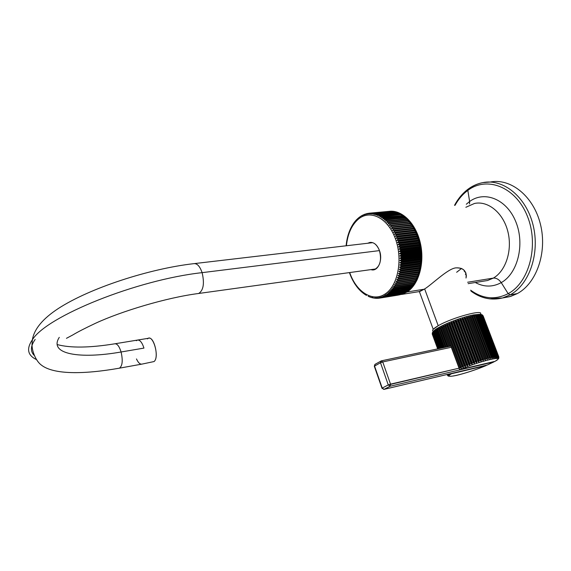 <?xml version="1.0" encoding="UTF-8"?>
<svg xmlns="http://www.w3.org/2000/svg" width="571" height="571" viewBox="0 0 571 571"><rect width="100%" height="100%" fill="white"/><g stroke="black" fill="none" stroke-linecap="round" stroke-linejoin="round"><path stroke-width="0.86" d="M490.168 182.049C510.567 177.859 533.564 196.074 540.437 224.275C547.496 252.396 536.483 283.423 517.305 293.587L510.103 294.872C529.231 284.672 540.18 253.46 533.093 225.145C526.191 196.752 503.201 178.402 482.866 182.606L490.168 182.049C510.567 177.859 533.564 196.074 540.437 224.275C547.496 252.396 536.483 283.423 517.305 293.587L510.702 296.392L503.85 297.734M465.85 207.28L474.472 203.469C487.969 200.514 503.094 212.669 507.812 231.369C512.651 250.019 505.899 270.925 493.337 278.106C496.235 277.856 498.868 279.362 501.245 282.616L508.154 293.651L510.103 294.872L502.53 297.969L489.625 298.876L502.53 297.969L510.103 294.872C529.231 284.672 540.18 253.46 533.093 225.145C526.191 196.752 503.201 178.402 482.866 182.606C477.77 183.598 473.045 185.696 468.677 188.887M474.472 203.469C487.969 200.514 503.094 212.669 507.812 231.369C512.651 250.019 505.899 270.925 493.337 278.106L467.613 282.245L493.337 278.106C496.235 277.856 498.868 279.362 501.245 282.616C492.637 287.249 483.987 287.206 475.286 282.502C483.987 287.206 492.637 287.249 501.245 282.616L508.154 293.651C529.31 282.509 539.267 244.988 527.269 215.917C515.563 186.674 486.842 175.904 467.835 190.386L469.626 201.499C484.672 190.35 506.891 199.208 515.877 221.919C525.099 244.481 517.64 273.602 501.245 282.616C517.64 273.602 525.099 244.481 515.877 221.919C506.891 199.208 484.672 190.35 469.626 201.499L467.835 190.386C486.842 175.904 515.563 186.674 527.269 215.917C539.267 244.988 529.31 282.509 508.154 293.651C495.278 300.125 482.766 298.968 470.632 290.182C482.766 298.968 495.278 300.125 508.154 293.651L510.103 294.872L517.305 293.587L509.703 296.677L502.53 297.969C491.188 300.624 480.675 298.333 470.989 291.11M469.626 201.499L469.512 203.933L469.626 201.499L466.307 204.24L469.626 201.499M468.149 283.659L487.598 280.504L493.337 278.106L487.598 280.504L482.202 281.382M466.421 275.101L465.344 274.166L466.421 275.101M467.835 190.386C462.71 194.176 458.449 199.143 455.044 205.296C458.449 199.143 462.71 194.176 467.835 190.386L468.32 188.987L467.835 190.386M398.772 294.986L407.052 291.981C418.779 284.644 424.952 262.938 420.335 243.032C415.824 223.075 401.606 209.364 388.772 211.398C401.606 209.364 415.824 223.075 420.335 243.032C424.952 262.938 418.779 284.644 407.052 291.981L424.146 289.233L419.949 291.431M416.33 234.181L417.43 235.787L416.58 234.831L397.28 237.051L396.046 238.271L397.809 238.485L398.044 239.163L396.774 240.362L398.522 240.627L398.729 241.319L397.423 242.504L399.158 242.818L399.35 243.524L398.001 244.681L399.729 245.052L399.893 245.766L398.508 246.893L400.214 247.314L400.357 248.035L398.936 249.134L400.628 249.598L400.742 250.326L399.286 251.39L400.963 251.904L401.049 252.639L399.557 253.667L401.213 254.216L401.277 254.959L399.757 255.944L401.384 256.536L401.42 257.278L399.871 258.22L401.477 258.856L401.484 259.591L399.907 260.49L401.484 261.161L401.47 261.889L399.857 262.746L401.413 263.452L401.37 264.173L399.736 264.98L401.256 265.715L401.192 266.429L399.529 267.185L401.02 267.949L400.935 268.648L399.25 269.355L400.706 270.14L400.592 270.832L398.886 271.482L400.314 272.296L400.178 272.967L398.451 273.559L399.85 274.394L399.686 275.051L397.944 275.586L399.307 276.435L399.115 277.071L397.359 277.549L398.686 278.412L398.472 279.033L396.709 279.455L398.001 280.325L397.766 280.918L395.988 281.282L397.238 282.167L396.988 282.731L395.203 283.03L396.417 283.923L396.138 284.465L394.354 284.708L395.532 285.593L395.232 286.107L393.44 286.292L394.582 287.177L394.268 287.663L392.477 287.791L393.576 288.669L393.248 289.126L391.456 289.19L392.52 290.068L392.17 290.489L390.378 290.496L391.406 291.36L391.042 291.752L389.258 291.702L390.25 292.552L389.872 292.909L388.094 292.802L389.051 293.637L388.658 293.958L386.888 293.794L387.809 294.615L387.409 294.9L385.646 294.686L385.189 293.937C372.699 302.559 356.225 291.867 349.709 272.553C356.225 291.867 372.699 302.559 385.189 293.937C397.916 285.878 403.097 259.412 395.36 238.664C387.809 217.779 370.108 209.207 358.417 219.107C370.108 209.207 387.809 217.779 395.36 238.664C403.097 259.412 397.916 285.878 385.189 293.937L386.531 295.478L384.369 295.464L385.218 296.235L384.797 296.449L383.07 296.128L383.883 296.877L383.448 297.056L381.735 296.677L382.52 297.398L382.078 297.541L380.386 297.12L381.135 297.805L379.016 297.441L379.736 298.098L379.287 298.169L377.631 297.655L378.066 298.276L377.631 297.655L379.287 298.169L379.736 298.098L379.016 297.441L380.693 297.912L399.986 294.75L381.135 297.805L380.386 297.12L382.078 297.541L400.942 294.486L382.52 297.398L381.735 296.677L383.448 297.056L402.327 294.001L403.461 293.437L383.883 296.877L383.07 296.128L384.797 296.449L403.697 293.401L404.889 292.709L385.218 296.235L384.369 295.464L386.117 295.735L405.032 292.687L406.274 291.874L405.453 292.438L386.531 295.478L385.646 294.686L387.409 294.9L406.338 291.86L408.6 290.268L389.051 293.637L388.094 292.802L408.843 289.89L409.892 289.097L390.25 292.552L389.258 291.702L410.035 288.74L411.12 287.82L410.399 288.355L391.406 291.36L390.378 290.496L411.177 287.491L412.455 286.107L411.527 287.077L392.52 290.068L391.456 289.19L412.269 286.142L413.525 284.658L412.605 285.693L393.576 288.669L392.477 287.791L413.311 284.701L414.532 283.123L413.625 284.222L394.582 287.177L393.44 286.292L414.296 283.166L415.481 281.503L414.596 282.652L395.532 285.593L394.354 284.708L415.217 281.539L416.352 279.819L415.495 281.003L396.417 283.923L395.203 283.03L416.352 279.819L395.203 283.03L416.081 279.826L419.164 272.481L419.492 269.533L420.142 268.441L419.899 267.414L420.513 266.343L420.22 265.251L420.813 264.209L420.47 263.045L421.027 262.039L420.591 261.532L421.162 259.841L420.72 258.563L421.22 257.628L420.72 256.293L421.198 255.394L420.641 254.009L421.091 253.153L420.534 252.453L420.906 250.912L420.235 249.448L420.641 248.685L420.02 247.9L420.299 246.458L419.499 244.923L419.878 244.26L419.014 242.696L419.378 242.083L418.45 240.505L418.8 239.948L417.101 236.237L417.43 235.787L417.101 236.237L397.809 238.485L396.046 238.271L417.43 235.787L396.046 238.271L397.28 237.051L416.58 234.831L416.644 233.789L415.745 232.811L415.788 231.847L414.853 230.848L414.867 229.963L413.575 228.371L413.882 228.157L409.421 221.719L389.815 223.704L390.193 224.189L389.244 225.438L391.007 225.267L391.371 225.781L390.386 227.044L392.149 226.923L392.505 227.465L391.47 228.728L393.241 228.664L393.576 229.235L392.505 230.491L394.275 230.491L394.597 231.084L393.483 232.34L395.253 232.39L395.553 233.004L394.404 234.253L396.174 234.36L396.452 234.995L395.26 236.23L397.023 236.394L397.28 237.051L397.023 236.394L395.26 236.23L416.644 233.789L397.023 236.394L416.323 234.181M417.137 236.237L417.38 236.901M417.872 238.343L418.093 239.028M418.529 240.491L418.721 241.198M419.1 242.682L419.271 243.396M419.592 244.909L419.735 245.63L419.592 244.909M420.006 247.157L419.899 246.508M420.77 254.73L420.791 255.451M420.777 259.277L420.748 259.898M420.649 261.525L420.606 262.096M420.442 263.745L420.242 265.244M420.142 265.943L420.063 266.407M419.735 291.51L401.577 294.45L407.052 291.981L424.146 289.233L418.828 291.752M466.007 278.034C466.85 271.175 463.545 267.785 456.101 267.856C447.957 268.256 431.198 285.272 424.146 289.233C431.198 285.272 447.957 268.256 456.101 267.856C462.945 267.592 466.343 270.654 466.286 277.049M417.194 279.819L415.488 281.467M414.746 282.609L414.61 283.038M414.596 283.109L414.789 284.094M461.525 268.449L456.643 272.281M358.531 217.994L358.417 219.107C351.672 224.974 347.675 233.86 346.419 245.758C347.675 233.86 351.672 224.974 358.417 219.107L358.331 218.343L359.195 217.358M369.501 242.511C373.691 241.89 376.996 244.531 379.415 250.426C381.885 260.24 380.129 266.671 374.141 269.705L370.957 269.612C377.766 272.217 383.234 260.155 379.415 250.426C376.382 243.467 372.492 241.076 367.753 243.253L370.85 242.354M371.207 242.368L369.794 243.01L371.207 242.368M372.991 269.326L374.505 269.598L372.991 269.326M420.335 249.427L420.42 250.162M407.972 290.782L406.745 291.574L387.809 294.615L386.888 293.794L388.658 293.958L407.972 290.782M409.229 289.725L408.843 289.89L409.229 289.725M410.428 288.562L410.035 288.74L410.349 288.412M411.577 287.313L411.177 287.491L411.577 287.313M412.969 285.529L412.269 286.142L393.248 289.126L393.576 288.669L412.605 285.693L412.269 286.142M414.018 284.037L413.311 284.701L394.268 287.663L394.582 287.177L413.625 284.222L413.311 284.701M414.996 282.452L414.56 283.03M417.565 277.192L416.352 279.819M409.885 222.269L407.844 220.256L388.573 222.233L388.972 222.69L388.059 223.932L389.815 223.704L388.059 223.932L388.972 222.69L408.244 220.706L409.386 221.648M408.137 220.242L406.559 218.914L387.295 220.863L387.709 221.291L386.831 222.519L388.573 222.233L386.831 222.519L387.709 221.291L406.973 219.328L408.137 220.235M368.852 213.254L367.431 214.168L367.888 213.397L367.431 214.168L368.852 213.254L369.301 213.197L368.83 214.018L370.736 213.119L370.244 213.982L372.185 213.154L371.664 214.061L373.177 213.247L373.641 213.311L373.091 214.261L375.097 213.583L374.526 214.575L376.56 213.975L375.954 215.003L378.009 214.489L377.381 215.553L379.001 214.91L379.458 215.124L378.794 216.216L380.893 215.867L380.193 216.994L382.306 216.73L381.578 217.879L383.698 217.708L382.934 218.879L384.633 218.436L385.068 218.793L384.269 219.992L405.66 218.051L406.83 218.9L405.646 217.808M405.446 217.615L403.875 216.53L382.934 218.879L383.698 217.708L402.955 215.667L381.578 217.879L382.306 216.73L401.078 214.575L380.193 216.994L380.893 215.867L400.128 213.932M404.04 216.459L402.933 215.809L404.082 216.516M402.591 215.41L401.534 214.853L402.662 215.488M401.113 214.475L400.107 214.011L401.199 214.568M399.593 213.654L398.194 213.069L379.001 214.91L377.381 215.553L378.009 214.489L397.209 212.626M398.223 213.076L399.714 213.761M397.223 212.655L377.552 214.318L375.954 215.003L376.56 213.975L395.732 212.162L396.681 212.491L395.268 212.027L376.096 213.84L374.526 214.575L375.097 213.583L394.204 211.762M395.125 212.034L394.261 211.777L395.125 212.034M393.555 211.698L392.641 211.484M393.79 211.677L374.633 213.483L393.79 211.677L374.633 213.483L373.091 214.261L373.641 213.311L373.177 213.247L392.32 211.448L373.177 213.247L371.664 214.061L372.185 213.154L391.071 211.341M391.007 211.334L371.728 213.133L370.244 213.982L370.736 213.119L390.336 211.384L370.279 213.133L368.83 214.018L369.301 213.197L388.615 211.413M398.43 295.064L379.736 298.098L398.43 295.064M402.327 294.001L383.883 296.877L402.462 293.965M404.068 293.216L403.697 293.401L404.068 293.216M360.237 216.573L359.53 217.43L360.451 216.452M361.143 216.102L361.743 215.645M362.978 214.989L362.043 215.909L363.063 214.953M364.676 214.303L363.349 215.31L364.441 214.353M364.948 214.175L364.683 214.817L365.94 213.854M367.438 213.49L366.047 214.439L366.482 213.711L366.047 214.439L367.724 213.433M405.596 217.851L386.403 219.985L385.568 221.205L387.295 220.863L385.568 221.205L386.403 219.985L385.982 219.592L384.269 219.992L385.068 218.793L404.311 216.88L405.474 217.658M346.297 244.081L346.411 243.189L346.297 244.081M346.576 242.047L346.718 241.148L346.576 242.047M346.918 240.041L347.104 239.142L346.918 240.041M347.332 238.071L347.553 237.172L347.332 238.071M347.818 236.151L348.074 235.245L347.818 236.151M348.367 234.274L348.66 233.368L348.367 234.274M348.981 232.447L349.316 231.54L348.981 232.447M349.659 230.677L350.037 229.778L349.659 230.677M350.43 228.914L350.83 228.072M351.229 227.315L351.679 226.444M352.086 225.781L352.592 224.881M353.085 224.089L353.563 223.404M354.191 222.469L353.892 222.911M353.97 222.954L354.591 222.012M354.984 221.662L355.191 221.241L354.898 221.591M355.191 221.241L355.669 220.706M356.39 219.871L355.961 220.342M356.054 220.463L356.804 219.492M378.173 298.283L376.232 297.748L376.56 298.319L376.232 297.748L377.866 298.305M376.439 298.326L374.833 297.734L375.054 298.233L375.468 298.276L374.833 297.734L376.439 298.326M372.97 297.948L372.028 297.355L374.041 298.105M372.106 297.719L370.665 297.298L372.071 297.677M370.658 297.284L369.765 296.984M369.237 296.749L368.167 296.263M366.389 295.343L365.133 294.593M364.983 294.472L363.848 293.637M363.599 293.508L362.556 292.666M362.25 292.431L361.293 291.588M360.936 291.267L360.058 290.432M359.659 290.004L358.888 289.226M358.431 288.655L357.703 287.841M357.239 287.22L356.589 286.428M356.104 285.707L355.512 284.865M354.427 283.337L355.012 284.115L354.47 283.266M352.999 280.732L352.543 279.869L352.999 280.732M352.079 278.948L351.665 278.084L352.079 278.948M351.215 277.106L350.837 276.243L351.215 277.106M350.408 275.215L350.073 274.351L350.408 275.215M349.666 273.281L349.402 272.681L349.666 273.281M377.31 298.269L376.896 298.333L377.31 298.269M378.951 298.176L378.316 298.276L378.951 298.176M416.338 279.269L397.238 282.167L395.988 281.282L417.158 278.091L416.081 279.826L396.988 282.731L397.238 282.167L416.338 279.269M397.766 280.918L417.158 278.091L395.988 281.282L397.766 280.918L398.001 280.325L396.709 279.455L417.901 276.285L417.108 277.456L398.001 280.325L417.108 277.456L416.873 278.041L397.766 280.918M398.472 279.033L417.901 276.285L396.709 279.455L398.472 279.033L398.686 278.412L397.359 277.549L418.564 274.415L417.815 275.572L398.686 278.412L417.815 275.572L417.601 276.178L398.472 279.033M399.115 277.071L418.564 274.415L397.359 277.549L399.115 277.071L399.307 276.435L397.944 275.586L419.164 272.481L418.45 273.616L399.307 276.435L418.45 273.616L418.257 274.244L399.115 277.071M399.686 275.051L419.164 272.481L397.944 275.586L399.686 275.051L399.85 274.394L398.451 273.559L419.692 270.483L419.007 271.603L399.85 274.394L419.007 271.603L418.836 272.253L399.686 275.051M400.178 272.967L419.692 270.483L398.451 273.559L400.178 272.967L400.314 272.296L398.886 271.482L420.142 268.441L419.492 269.533L400.314 272.296L419.492 269.533L419.342 270.197L400.178 272.967M400.592 270.832L419.778 268.092L420.142 268.441L398.886 271.482L400.592 270.832L400.706 270.14L399.25 269.355L420.513 266.343L419.899 267.414L400.706 270.14L419.899 267.414L419.778 268.092L400.592 270.832M400.935 268.648L420.128 265.943L420.513 266.343L399.25 269.355L400.935 268.648L401.02 267.949L399.529 267.185L420.813 264.209L420.22 265.251L401.02 267.949L420.22 265.251L420.128 265.943L400.935 268.648M401.192 266.429L420.399 263.752L420.813 264.209L399.529 267.185L401.192 266.429L401.256 265.715L399.736 264.98L421.027 262.039L420.47 263.045L401.256 265.715L420.47 263.045L420.399 263.752L401.192 266.429M401.37 264.173L420.591 261.532L421.027 262.039L399.736 264.98L401.37 264.173L401.413 263.452L399.857 262.746L421.162 259.841L420.634 260.819L401.413 263.452L420.634 260.819L420.591 261.532L401.37 264.173M401.47 261.889L420.699 259.284L421.162 259.841L399.857 262.746L401.47 261.889L401.484 261.161L399.907 260.49L421.22 257.628L420.72 258.563L401.484 261.161L420.72 258.563L420.699 259.284L401.47 261.889M401.484 259.591L420.727 257.014L421.22 257.628L399.907 260.49L401.484 259.591L401.477 258.856L399.871 258.22L421.198 255.394L420.72 256.293L401.477 258.856L420.72 256.293L420.727 257.014L401.484 259.591M401.42 257.278L420.677 254.737L421.198 255.394L399.871 258.22L401.42 257.278L401.384 256.536L399.757 255.944L421.091 253.153L420.641 254.009L401.384 256.536L420.641 254.009L420.677 254.737L401.42 257.278M401.277 254.959L420.534 252.453L421.091 253.153L399.757 255.944L401.277 254.959L401.213 254.216L399.557 253.667L420.906 250.912L420.477 251.725L401.213 254.216L420.477 251.725L420.534 252.453L401.277 254.959M401.049 252.639L420.32 250.169L420.906 250.912L399.557 253.667L401.049 252.639L400.963 251.904L399.286 251.39L420.641 248.685L420.235 249.448L400.963 251.904L420.235 249.448L420.32 250.169L401.049 252.639M400.742 250.326L420.02 247.9L420.641 248.685L399.286 251.39L400.742 250.326L400.628 249.598L398.936 249.134L420.299 246.458L419.906 247.179L400.628 249.598L419.906 247.179L420.02 247.9L400.742 250.326M400.357 248.035L419.635 245.637L420.299 246.458L398.936 249.134L400.357 248.035L400.214 247.314L398.508 246.893L419.878 244.26L419.499 244.923L400.214 247.314L419.499 244.923L419.635 245.637L400.357 248.035M399.893 245.766L419.178 243.403L419.878 244.26L398.508 246.893L399.893 245.766L399.729 245.052L398.001 244.681L419.378 242.083L419.014 242.696L399.729 245.052L419.014 242.696L419.178 243.403L399.893 245.766M399.35 243.524L418.643 241.198L419.378 242.083L398.001 244.681L399.35 243.524L399.158 242.818L397.423 242.504L418.8 239.948L418.45 240.505L399.158 242.818L418.45 240.505L418.643 241.198L399.35 243.524M398.729 241.319L418.029 239.028L418.8 239.948L397.423 242.504L398.729 241.319L398.522 240.627L396.774 240.362L418.15 237.843L417.815 238.35L398.522 240.627L417.815 238.35L418.029 239.028L398.729 241.319M398.044 239.163L417.337 236.908L418.15 237.843L396.774 240.362L398.044 239.163L397.809 238.485L417.101 236.237L417.337 236.908L398.044 239.163M396.452 234.995L415.745 232.811L416.644 233.789L395.26 236.23L396.452 234.995L396.174 234.36L394.404 234.253L415.788 231.847L396.174 234.36L415.474 232.176L415.745 232.811L396.452 234.995M395.553 233.004L414.853 230.848L415.788 231.847L394.404 234.253L395.553 233.004L395.253 232.39L393.483 232.34L414.867 229.963L395.253 232.39L414.553 230.241L414.853 230.848L395.553 233.004M394.597 231.084L413.889 228.957L414.867 229.963L393.483 232.34L394.597 231.084L394.275 230.491L392.505 230.491L413.882 228.157L394.275 230.491L413.575 228.371L413.889 228.957L394.597 231.084M393.576 229.235L412.869 227.144L413.882 228.157L392.505 230.491L393.576 229.235L393.241 228.664L391.47 228.728L412.847 226.423L393.241 228.664L412.533 226.58L412.869 227.144L393.576 229.235M392.505 227.465L411.791 225.402L412.847 226.423L391.47 228.728L392.505 227.465L392.149 226.923L390.386 227.044L411.755 224.767L392.149 226.923L411.434 224.867L411.791 225.402L392.505 227.465M410.72 223.19L410.285 223.24L410.656 223.746L391.371 225.781L410.656 223.746L411.755 224.767L390.386 227.044L391.371 225.781L391.007 225.267L389.244 225.438L410.613 223.197L389.244 225.438L390.193 224.189L409.478 222.183L411.099 223.861M410.285 223.24L391.007 225.267L410.285 223.24M405.239 217.665L385.982 219.592L405.239 217.665M400.128 214.011L380.436 215.617L378.794 216.216L379.458 215.124L398.658 213.276L379.001 214.91L398.194 213.069M373.641 213.311L392.784 211.506L373.641 213.311M367.888 213.397L368.502 213.34L367.888 213.397M366.482 213.711L366.896 213.675L366.482 213.711M366.047 213.84L364.683 214.817L365.112 214.146M197.645 293.615L198.679 293.473C203.462 290.396 204.604 283.452 202.12 272.652L379.479 250.605L202.12 272.652C199.843 266.136 197.009 263.145 193.605 263.688C197.009 263.145 199.843 266.136 202.12 272.652C204.604 283.452 203.462 290.396 198.679 293.473L197.645 293.615M59.291 337.361C48.207 354.313 80.054 359.273 121.088 351.986C123.008 360.572 122.444 365.968 119.403 368.174L118.896 368.266L119.403 368.174C122.444 365.968 123.008 360.572 121.088 351.986C80.054 359.273 48.207 354.313 59.291 337.361M36.408 359.559C27.586 355.326 26.252 348.724 32.39 339.752C46.579 316.291 136.904 279.819 202.12 272.652C136.904 279.819 46.579 316.291 32.39 339.752C26.252 348.724 27.586 355.326 36.408 359.559M136.483 358.938C138.232 362.778 140.088 364.491 142.058 364.084L154.049 361.557C159.309 357.731 154.056 335.862 148.481 338.275L137.383 340.095C139.916 339.745 142.108 342.414 143.949 348.096L121.088 351.986C119.26 346.212 117.126 343.485 114.685 343.821C117.126 343.485 119.26 346.212 121.088 351.986L143.949 348.096C142.108 342.414 139.916 339.745 137.383 340.095L136.376 340.716M34.231 355.405C30.206 351.358 30.52 346.04 35.166 339.438M445.401 347.232L438.664 328.939L439.342 328.568L446.165 347.075L439.342 328.568L438.664 328.939L438.3 327.875L437.85 329.388L437.243 329.745L436.958 328.653L435.994 330.509L435.787 329.396L435.373 330.916L434.909 331.237L434.781 330.095L434.01 331.908L433.953 330.737L433.296 332.536L433.31 331.337L432.44 333.6L432.575 332.351L432.44 333.6L438.014 348.802L432.44 333.6L432.847 331.872L432.775 333.1L438.492 348.703L432.775 333.1L433.31 331.337L433.296 332.536L439.178 348.56L433.296 332.536L433.953 330.737L440.055 348.374L434.01 331.908L434.781 330.095L441.126 348.146L434.909 331.237L435.787 329.396L442.382 347.882L435.994 330.509L436.958 328.653L443.81 347.575L437.243 329.745L438.3 327.875L445.401 347.232M451.497 373.755L485.992 365.611C467.128 373.67 440.841 380 451.497 373.755L450.719 373.641L451.497 373.755C440.841 380 467.128 373.67 485.992 365.611L451.497 373.755M497.177 359.894L495.021 361.336C507.419 354.605 480.347 360.801 460.362 369.451L459.462 369.273L459.184 367.981L460.062 367.61L461.382 368.573L461.19 367.146L462.103 366.775L463.402 367.753L463.281 366.304L464.244 365.925L465.508 366.925L465.465 365.454L466.45 365.076L467.678 366.097L467.706 364.605L468.712 364.234L469.897 365.283L469.99 363.77L471.011 363.399L472.146 364.476L472.303 362.949L473.33 362.592L474.408 363.691L474.615 362.15L475.643 361.807L476.664 362.935L476.921 361.379L477.934 361.05L478.891 362.214L479.197 360.651L480.19 360.337L481.075 361.529L481.417 359.958L482.388 359.673L483.194 360.886L483.573 359.323L484.501 359.052L485.236 360.301L485.643 358.738L486.528 358.495L487.177 359.766L487.605 358.203L488.441 357.988L489.012 359.295L489.454 357.739L490.225 357.553L490.717 358.881L491.16 357.339L491.874 357.182L492.281 358.538L492.723 357.003L493.373 356.882L493.701 358.26L494.129 356.747L494.7 356.654L494.95 358.053L495.364 356.554L495.856 356.497L496.028 357.917L496.827 356.418L496.927 357.86L497.291 356.404L497.641 357.867L498.205 356.475L498.169 357.953L498.604 356.618L498.497 358.103L498.733 356.725L498.633 358.324L498.797 356.825L483.145 315.863L498.733 356.725L498.497 358.103L498.604 356.618L482.987 315.699L481.91 314.685L482.823 315.585L498.454 356.547L498.169 357.953L498.205 356.475L482.559 315.463L480.332 314.3L481.132 315.213L479.404 314.271L480.132 315.213L479.633 315.235L478.305 314.314L478.955 315.285L477.042 314.443L477.613 315.435L476.963 315.527L475.614 314.642L476.107 315.663L475.393 315.784L473.345 314.971C461.618 317.055 439.848 325.663 434.795 330.138M498.876 357.853L498.576 358.617M482.367 314.964L482.987 315.699L482.367 314.964M481.631 314.585L482.559 315.463L481.631 314.585M440.227 328.104L439.784 327.069L439.342 328.568L439.784 327.069L440.227 328.104L447.157 346.861L440.227 328.104L440.969 327.725L440.227 328.104M432.404 332.657L432.304 334.035L437.736 348.867L432.304 334.035L432.404 332.657M432.218 333.664L432.361 334.406L432.218 333.664M433.889 330.937C434.916 329.417 439.563 326.812 447.835 323.129C457.228 319.225 465.786 316.484 473.516 314.899L474.044 314.914L474.458 315.963L473.68 316.127L472.331 315.263L472.667 316.348L471.832 316.534L470.504 315.684L470.754 316.798L469.876 317.019L468.563 316.17L468.741 317.312L467.813 317.562L466.536 316.719L466.635 317.897L465.679 318.175L464.43 317.326L464.459 318.539L463.474 318.839L462.267 317.99L462.225 319.232L461.218 319.553L460.062 318.704L459.955 319.974L458.941 320.317L457.842 319.453L457.671 320.759L456.657 321.116L455.608 320.245L455.387 321.58L454.373 321.951L453.395 321.066L453.117 322.429L452.125 322.815L451.218 321.908L450.897 323.3L449.927 323.693L449.092 322.772L448.727 324.185L447.792 324.578L447.029 323.643L446.636 325.077L445.737 325.47L445.052 324.514L444.638 325.97L443.781 326.362L443.175 325.377L442.739 326.855L441.94 327.24L441.419 326.234L440.969 327.725L441.419 326.234L441.94 327.24L449.006 346.469L441.94 327.24L442.739 326.855L443.175 325.377L443.781 326.362L459.462 369.273L460.362 369.451L495.021 361.336L460.362 369.451C480.347 360.801 507.419 354.605 495.021 361.336M444.495 347.425L437.85 329.388L444.495 347.425M442.989 347.746L436.53 330.174L442.989 347.746M441.661 348.032L435.373 330.916L441.661 348.032M440.505 348.274L434.388 331.615L440.505 348.274M439.542 348.481L433.596 332.265L439.542 348.481M448.663 374.126L449.199 374.655L448.663 374.126M438.771 348.645L432.982 332.857L438.771 348.645M447.914 374.305L448.699 375.09L447.914 374.305M438.2 348.767L432.568 333.385L438.2 348.767M447.407 374.426L448.385 375.461L447.257 374.569L448.256 375.775L447.221 374.983L448.328 376.018L447.221 374.983L448.256 375.775L447.122 374.49L448.385 375.461L447.407 374.426M437.836 348.845L432.34 333.849L437.836 348.845M437.672 348.881L432.311 334.249L437.672 348.881M482.309 315.385L497.969 356.44L497.641 357.867L497.612 356.411L481.938 315.299L481.075 314.407L482.559 315.463L498.205 356.475L482.309 315.385M481.603 315.256L497.291 356.404L496.927 357.86L496.827 356.418L481.132 315.213L480.332 314.3L481.938 315.299L497.612 356.411L481.603 315.256M480.711 315.206L496.42 356.44L496.028 357.917L479.404 314.271L481.132 315.213L496.827 356.418L496.42 356.44L480.711 315.206M479.633 315.235L495.364 356.554L494.95 358.053L478.305 314.314L480.132 315.213L495.856 356.497L495.364 356.554L479.633 315.235M478.384 315.342L494.129 356.747L493.701 358.26L477.042 314.443L478.955 315.285L494.7 356.654L494.129 356.747L478.384 315.342M476.963 315.527L492.723 357.003L492.281 358.538L475.614 314.642L477.613 315.435L493.373 356.882L492.723 357.003L476.963 315.527M475.393 315.784L491.16 357.339L490.717 358.881L474.044 314.914L475.393 315.784L476.107 315.663L491.874 357.182L491.16 357.339L475.393 315.784M473.68 316.127L489.454 357.739L489.012 359.295L472.331 315.263L473.68 316.127L474.458 315.963L490.225 357.553L489.454 357.739L473.68 316.127M488.441 357.988L472.331 315.263L489.012 359.295L488.441 357.988L487.605 358.203L487.177 359.766L470.504 315.684L471.832 316.534L487.605 358.203L471.832 316.534L472.667 316.348L488.441 357.988M486.528 358.495L470.504 315.684L487.177 359.766L486.528 358.495L485.643 358.738L485.236 360.301L468.563 316.17L469.876 317.019L485.643 358.738L469.876 317.019L470.754 316.798L486.528 358.495M484.501 359.052L468.563 316.17L485.236 360.301L484.501 359.052L483.573 359.323L483.194 360.886L466.536 316.719L467.813 317.562L483.573 359.323L467.813 317.562L468.741 317.312L484.501 359.052M482.388 359.673L466.536 316.719L483.194 360.886L482.388 359.673L481.417 359.958L481.075 361.529L464.43 317.326L465.679 318.175L481.417 359.958L465.679 318.175L466.635 317.897L482.388 359.673M480.19 360.337L464.459 318.539L464.43 317.326L481.075 361.529L480.19 360.337L479.197 360.651L478.891 362.214L462.267 317.99L463.474 318.839L479.197 360.651L463.474 318.839L464.459 318.539L480.19 360.337M450.747 345.733L449.027 346.419L449.841 346.047L442.739 326.855L449.841 346.047L450.726 345.769L443.175 325.377L459.462 369.273L450.747 345.733M448.992 346.504L450.883 346.097M486.542 365.197L485.992 365.611L486.542 365.197M477.934 361.05L462.225 319.232L462.267 317.99L478.891 362.214L477.934 361.05L476.921 361.379L476.664 362.935L460.062 318.704L461.218 319.553L476.921 361.379L461.218 319.553L462.225 319.232L477.934 361.05M475.643 361.807L459.955 319.974L460.062 318.704L476.664 362.935L475.643 361.807L474.615 362.15L474.408 363.691L457.842 319.453L458.941 320.317L474.615 362.15L458.941 320.317L459.955 319.974L475.643 361.807M473.33 362.592L457.671 320.759L457.842 319.453L474.408 363.691L473.33 362.592L472.303 362.949L472.146 364.476L455.608 320.245L456.657 321.116L472.303 362.949L456.657 321.116L457.671 320.759L473.33 362.592M471.011 363.399L455.387 321.58L455.608 320.245L472.146 364.476L471.011 363.399L469.99 363.77L469.897 365.283L453.395 321.066L454.373 321.951L469.99 363.77L454.373 321.951L455.387 321.58L471.011 363.399M468.712 364.234L453.117 322.429L453.395 321.066L469.897 365.283L468.712 364.234L467.706 364.605L467.678 366.097L451.218 321.908L452.125 322.815L467.706 364.605L452.125 322.815L453.117 322.429L468.712 364.234M466.45 365.076L450.897 323.3L451.218 321.908L467.678 366.097L466.45 365.076L465.465 365.454L465.508 366.925L449.092 322.772L449.927 323.693L465.465 365.454L449.927 323.693L450.897 323.3L466.45 365.076M464.244 365.925L448.727 324.185L449.092 322.772L465.508 366.925L464.244 365.925L463.281 366.304L463.402 367.753L447.029 323.643L447.792 324.578L463.281 366.304L447.792 324.578L448.727 324.185L464.244 365.925M462.103 366.775L446.636 325.077L447.029 323.643L463.402 367.753L462.103 366.775L461.19 367.146L461.382 368.573L445.052 324.514L461.19 367.146L445.737 325.47L446.636 325.077L462.103 366.775M460.062 367.61L444.638 325.97L445.052 324.514L461.382 368.573L460.062 367.61L459.184 367.981L443.781 326.362L444.638 325.97L460.062 367.61M448.906 346.49L441.419 326.234L448.906 346.49M447.978 346.69L440.969 327.725L447.978 346.69M447.093 346.875L439.784 327.069L447.093 346.875M381 360.979L380.507 362.749L374.562 366.068L382.22 388.066L388.273 384.94L380.507 362.749L374.562 366.068L375.111 364.284L374.312 366.232L382.22 388.066L388.273 384.94L390.121 386.232L384.055 389.343L487.384 364.983L493.851 361.914L390.121 386.232L384.055 389.343L382.22 388.066L383.798 389.415M487.677 364.84L493.851 361.914L390.121 386.232L390.528 384.14L390.121 386.232L388.273 384.94L390.528 384.14L382.741 361.943L380.507 362.749L382.741 361.943L381.371 360.843L382.741 361.943L451.326 347.289L382.741 361.943L390.528 384.14L459.055 368.188L388.273 384.94L380.507 362.749L381.242 360.901M493.851 361.914L494.279 361.507L493.851 361.914M382.006 388.337L374.312 366.232L374.926 364.391L381.371 360.843L450.876 346.076M381.963 388.216L383.962 389.379L487.056 365.062M383.962 389.379L487.284 365.019L494.001 361.864M424.646 288.919L438.214 325.727L433.218 329.289C432.318 330.338 432.433 331.016 433.575 331.33C431.44 330.63 432.982 328.768 438.214 325.727C452.232 317.476 484.808 308.718 480.347 314.3L480.339 314.314C484.808 308.718 452.232 317.476 438.214 325.727L424.646 288.919M154.049 361.557C159.901 357.132 152.821 333.007 147.454 338.896M350.073 230.663L349.852 231.226M350.808 228.942L350.565 229.478M351.6 227.287L351.336 227.8M352.421 225.745L352.171 226.195M353.292 224.296L353.064 224.66M388.401 211.413L369.301 213.197M389.386 211.341L370.279 213.133L389.386 211.341M390.85 211.334L371.728 213.133L390.85 211.334M392.32 211.448L392.784 211.506M395.268 212.027L376.096 213.84L395.268 212.027M396.738 212.491L377.552 214.318L396.738 212.491M399.65 213.761L380.436 215.617L399.65 213.761M401.078 214.575L381.856 216.445L401.078 214.575M402.491 215.495L402.933 215.809L383.698 217.708L383.255 217.387L402.491 215.495M403.875 216.53L404.311 216.88L385.068 218.793L384.633 218.436L403.875 216.53M406.559 218.914L406.973 219.328L387.709 221.291L387.295 220.863L406.559 218.914M407.844 220.256L408.244 220.706L388.972 222.69L388.573 222.233L407.844 220.256M409.093 221.705L409.478 222.183L390.193 224.189L389.815 223.704L409.093 221.705M415.495 281.003L415.217 281.539L396.138 284.465L396.417 283.923L415.495 281.003M414.596 282.652L414.296 283.166L395.232 286.107L395.532 285.593L414.596 282.652M411.527 287.077L392.17 290.489L411.527 287.077M410.399 288.355L391.042 291.752L410.399 288.355M409.229 289.533L389.872 292.909L409.229 289.533M408.008 290.61L388.658 293.958L408.008 290.61M406.745 291.574L387.409 294.9L406.745 291.574M405.453 292.438L386.117 295.735L405.453 292.438M404.125 293.187L384.797 296.449L404.125 293.187M401.384 294.343L382.078 297.541L401.384 294.343M399.986 294.75L380.693 297.912L399.986 294.75M372.613 297.826L373.527 297.991M358.909 288.748L359.23 289.126M357.753 287.334L358.11 287.784M356.647 285.85L356.996 286.328M498.454 356.547L482.823 315.585L498.454 356.547M498.733 356.725L483.145 315.863L498.733 356.725M448.585 376.196L447.942 375.868M466.029 273.174L464.116 270.947M482.866 182.606C477.506 183.634 472.581 185.818 468.084 189.158C462.56 193.319 458.042 198.715 454.53 205.346M411.57 287.284L411.869 286.928M415.56 281.46L415.924 280.782M416.323 279.99L416.773 279.026M406.945 219.021L408.622 220.777M411.777 224.824L412.255 225.531M412.89 226.523L413.354 227.287M413.939 228.3L414.396 229.121M414.931 230.149L415.367 231.027M415.852 232.069L416.273 232.997M416.716 234.053L417.101 235.031M417.501 236.087L417.865 237.115M418.222 238.178L418.55 239.242M418.864 240.312L419.164 241.412M419.435 242.482L419.692 243.617M419.928 244.688L420.149 245.844M420.335 246.922L420.52 248.092M420.67 249.177L420.813 250.355M420.92 251.44L421.02 252.625M421.091 253.71L421.148 254.894M421.177 255.979L421.191 257.157M421.184 258.242L421.155 259.405M421.105 260.49L421.034 261.632M420.941 262.717L420.827 263.838M420.699 264.923L420.549 266.007M420.37 267.085L420.185 268.134M419.963 269.212L419.742 270.219M419.478 271.296L419.228 272.26M418.914 273.323L417.965 276.157M400.992 294.472L401.484 294.322M402.498 293.958L402.976 293.758M403.954 293.316L404.347 293.116M358.738 217.722L359.459 217.158M360.065 216.716L360.736 216.259M361.457 215.817L362.071 215.46M362.899 215.031L363.456 214.767M364.391 214.375L364.89 214.189M365.918 213.861L366.275 213.761M352.949 224.317L352.057 225.781M353.064 224.146L353.906 222.926C349.566 229.092 346.968 236.715 346.119 245.787M354.07 222.697L354.912 221.605M355.141 221.327L355.969 220.37M356.275 220.035L357.082 219.214M357.475 218.836L358.245 218.143M381.093 297.812L380.593 297.926M379.551 298.112L379.023 298.176M378.016 298.269L377.431 298.29M376.503 298.298L375.839 298.269M375.004 298.205L374.255 298.112M370.643 297.255L369.644 296.891M366.475 295.393L365.312 294.686C358.317 290.032 353.021 282.674 349.423 272.595M365.14 294.579L363.934 293.751M375.896 268.927L198.679 293.473C166.568 297.591 121.509 311.202 95.35 323.35C85.058 328.211 77.57 332.058 72.874 334.906L66.457 338.325M372.72 242.668L194.704 263.559M142.058 364.084L119.403 368.174C83.366 374.533 53.567 374.605 41.405 365.112C36.258 361.379 32.176 352.271 31.99 344.713L32.39 339.752C34.153 329.074 42.818 318.654 58.385 308.476C89.925 287.998 149.217 268.755 193.605 263.688M137.383 340.095L114.685 343.821C89.568 347.882 70.383 348.124 57.143 344.556M473.68 314.871L480.347 314.335M480.682 314.4L481.117 314.521M433.653 331.223L433.182 332.029M432.961 332.793L438.728 348.653M494.022 361.857L494.529 361.45M419.392 291.617L433.218 329.289M448.256 374.969C448.742 375.911 447.807 377.16 456.25 375.454C465.379 373.263 475.336 369.972 486.114 365.576"/></g></svg>
